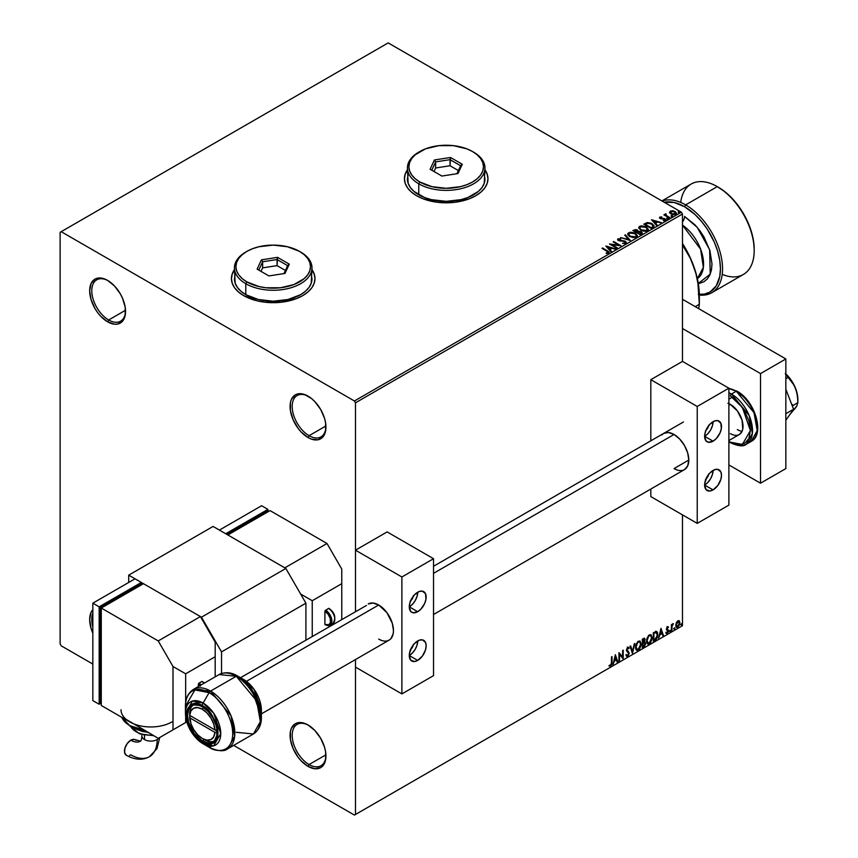<?xml version="1.0" encoding="UTF-8"?>
<svg xmlns="http://www.w3.org/2000/svg" width="858" height="858" viewBox="0 0 858 858"><rect width="100%" height="100%" fill="white"/><g stroke="black" fill="none" stroke-linecap="round" stroke-linejoin="round"><path stroke-width="1.29" d="M309.073 435.692A23.863 13.782 -120 0 0 325.933 426.544A23.863 13.782 60 0 1 320.999 436.883A23.863 13.782 60 0 1 309.073 435.692L325.911 425.965L309.073 435.692A23.863 13.782 60 0 1 293.479 414.661A23.863 13.782 60 0 1 297.136 395.538A23.863 13.782 60 0 1 308.548 396.428A23.863 13.782 -120 0 0 292.192 406.767A23.863 13.782 -120 0 0 309.073 435.692L308.011 437.526L309.073 435.692M308.011 396.117L308.011 396.117A25.354 14.64 60 0 1 325.943 427.166A25.354 14.64 60 0 1 308.011 437.526L301.147 431.982L298.048 428.281L293.104 419.712L290.422 410.703L290.422 402.627L291.452 399.335L295.334 394.852L298.048 393.854L304.515 394.487L311.508 398.53L314.875 401.651L320.688 409.502L324.581 418.457L325.6 422.93L325.6 431.016L322.919 436.926L317.975 439.789L311.508 439.146L308.011 437.526A25.354 14.64 60 0 1 290.079 406.467A25.354 14.64 60 0 1 308.011 396.117L308.022 396.117M108.655 319.991A23.863 13.782 -120 0 0 125.525 310.843A23.863 13.782 60 0 1 120.592 321.171A23.863 13.782 60 0 1 108.655 319.991L125.504 310.264L108.655 319.991A23.863 13.782 60 0 1 93.061 298.959A23.863 13.782 60 0 1 96.718 279.837A23.863 13.782 60 0 1 108.14 280.727A23.863 13.782 -120 0 0 91.785 291.055A23.863 13.782 -120 0 0 108.655 319.991L107.604 321.814L108.655 319.991M107.604 280.405L107.604 280.405A25.354 14.64 60 0 1 125.536 311.465A25.354 14.64 60 0 1 107.604 321.814L100.74 316.28L97.64 312.58L94.916 308.43L91.034 299.474L89.672 290.755L91.034 283.623L94.916 279.15L97.64 278.142L104.108 278.786L107.604 280.405L114.468 285.939L120.281 293.79L122.512 298.219L125.193 307.228L125.193 315.304L122.512 321.224L117.567 324.077L114.468 324.206L107.604 321.814A25.354 14.64 60 0 1 89.672 290.755A25.354 14.64 60 0 1 107.604 280.405L107.604 280.405M309.073 764.553A23.863 13.782 -120 0 0 325.933 755.405A23.863 13.782 60 0 1 320.999 765.733A23.863 13.782 60 0 1 309.073 764.553L325.911 754.825L309.073 764.553A23.863 13.782 60 0 1 293.479 743.521A23.863 13.782 60 0 1 297.136 724.399A23.863 13.782 60 0 1 308.548 725.289A23.863 13.782 -120 0 0 292.192 735.628A23.863 13.782 -120 0 0 309.073 764.553L308.011 766.376L309.073 764.553M308.011 724.967L308.011 724.967A25.354 14.64 60 0 1 325.943 756.027A25.354 14.64 60 0 1 308.011 766.376L301.147 760.842L298.048 757.142L293.104 748.573L290.422 739.564L290.422 731.477L291.452 728.185L295.334 723.712L298.048 722.704L304.515 723.348L308.011 724.967L314.875 730.512L320.688 738.352L324.581 747.318L325.6 751.79L325.6 759.866L322.919 765.786L320.688 767.642L314.875 768.768L308.011 766.376A25.354 14.64 60 0 1 290.079 735.327A25.354 14.64 60 0 1 308.011 724.967M234.416 269.873A41.763 24.11 0 0 0 231.435 278.7M234.62 269.348L232.239 273.874L231.435 278.582L232.239 283.279L234.62 287.805L238.481 291.977L243.672 295.624A41.763 24.11 180 0 1 231.435 278.582A41.763 24.11 180 0 1 234.416 269.627M407.411 170.002A41.763 24.11 0 0 0 404.429 178.829M407.604 169.476L405.223 174.002L404.429 178.7L405.223 183.408L407.604 187.934L411.465 192.106L416.656 195.753A41.763 24.11 180 0 1 404.429 178.7A41.763 24.11 180 0 1 407.411 169.755M60.135 232.293L60.135 643.972L61.186 645.806L92.836 664.071L61.186 645.806L60.135 643.972L60.135 232.293L388.181 42.9L681.413 212.194L354.429 400.986L61.186 231.681L60.135 232.293M669.594 212.494L672.64 214.575L675.278 214.564L676.479 213.642L675.568 211.808L672.651 210.725L670.237 211.1L669.594 212.494L670.956 213.921L675.814 214.318L676.533 213.31L675.117 211.518L672.651 210.725L670.237 211.1L669.53 212.602M669.283 217.986L669.851 217.653L666.001 215.219L665.969 213.771L665.1 214.157L665.25 215.004L663.888 214.865L669.283 217.986L669.851 217.653L666.28 215.487L665.969 213.771L665.25 215.004L663.888 214.865L669.283 217.986M663.266 220.635L665.336 220.367L664.982 218.779L661.025 218.801L660.553 217.449L661.722 216.892L659.856 217.085L659.502 217.835L660.413 218.64L664.703 219.326L663.438 220.624L665.336 220.367L665.647 219.38L664.242 218.468L660.735 218.189L660.445 217.524L661.722 216.892L659.856 217.085L661.722 217.385M652.917 227.434L654.021 225.515L651.05 223.177L647.307 222.597L643.822 224.163L651.201 228.421L654.128 226.008L652.144 223.724L646.964 222.651L643.822 224.163L651.201 228.421L652.917 227.434M638.298 231.403L637.419 229.965L632.839 230.502L640.218 234.76L642.277 233.387L641.344 231.692L638.298 231.274L636.078 229.494L632.839 230.502L640.218 234.76L642.385 233.001L641.344 231.692L638.32 231.574M630.287 240.497L625.364 234.813L624.742 235.178L628.549 239.446L620.538 237.602L630.383 240.444L625.364 234.813L624.742 235.178L628.549 239.446L620.538 237.602L630.287 240.497M617.406 247.93L611.915 244.766L621.106 245.806L613.717 241.538L613.148 241.87L618.661 245.045L609.459 243.994L616.838 248.262L617.406 247.93L611.915 244.766L621.106 245.806L613.717 241.538L613.148 241.87L618.661 245.045L609.459 243.994L616.838 248.262L617.406 247.93M608.772 253.142L607.539 250.868L602.552 247.983L601.984 248.316L608.161 252.048L606.241 252.96L606.52 253.453L608.772 253.142L609.019 251.898L602.552 247.983L601.984 248.316L606.896 251.147L608.011 252.702L606.241 252.96L606.52 253.453L609.277 252.949M311.99 269.627A41.763 24.11 180 0 1 314.972 278.582A41.763 24.11 180 0 1 289.189 300.858A41.763 24.11 180 0 1 243.672 295.624L257.218 300.858L265.058 302.231L281.349 302.231L296.407 298.627L302.735 295.624L307.936 291.977L311.797 287.805L314.167 283.279L314.972 278.582L314.167 273.874L311.797 269.348M484.974 169.755A41.763 24.11 180 0 1 487.966 178.7A41.763 24.11 180 0 1 462.172 200.987A41.763 24.11 180 0 1 416.656 195.753L422.983 198.756L438.041 202.359L454.343 202.359L469.401 198.756L475.729 195.753L480.92 192.106L484.781 187.934L487.162 183.408L487.966 178.7L487.162 174.002L484.781 169.476M605.866 246.074L610.875 251.705L611.497 251.351L609.888 249.539L611.958 248.348L615.701 248.917L605.952 246.021L610.875 251.705L611.497 251.351L609.888 249.539L611.958 248.348L615.701 248.917L605.866 246.074M617.642 239.747L618.071 238.814L618.468 240.562L624.774 241.581L624.989 243.382L622.522 243.34L625.793 243.318L626.276 242.256L624.989 241.077L618.715 240.004L618.811 239.253L620.742 238.706L617.932 238.899L618.189 240.379L624.774 241.581L625.085 242.846L622.522 243.34L625.053 243.575L626.329 242.546M629.751 236.583L634.823 237.666L636.754 236.958L637.376 235.671L634.684 232.915L630.276 232.186L627.788 233.655L628.013 235.028L629.751 236.583L636.443 237.162L637.387 235.8L635.392 233.279L628.635 232.7L627.724 234.073L629.751 236.583M640.733 230.244L645.806 231.328L647.736 230.62L648.358 229.333L645.666 226.576L641.258 225.847L639.317 226.576L638.706 227.853L640.733 230.244L647.425 230.823L648.369 229.461L646.374 226.941L639.618 226.362L638.706 227.735L640.733 230.244M651.49 219.734L656.509 225.364L657.121 225L655.512 223.198L657.593 222.007L661.336 222.576L651.49 219.734L656.509 225.364L657.121 225L655.512 223.198L657.593 222.007L661.336 222.576L651.49 219.734M666.966 218.726L668.2 218.479L667.084 218.007L666.966 218.726L668.05 218.801L666.827 218.093M671.321 216.205L672.554 215.959L671.439 215.497L671.321 216.205L672.404 216.291L672.264 215.658L671.181 215.583L671.321 216.205L671.181 215.583M678.421 212.108L679.654 211.862L678.539 211.39L678.421 212.108L679.504 212.194L678.281 211.476M682.475 625.707L355.48 814.489L355.48 659.566L355.48 814.489L682.475 625.707L682.475 514.864L682.475 625.707L681.413 626.319L682.475 625.707M355.48 611.336L355.48 402.81L682.475 214.028L682.475 361.4L682.475 214.028L681.413 212.194L388.181 42.9L61.186 231.681L354.429 400.986L681.413 212.194L682.475 214.028L355.48 402.81L354.429 400.986L355.48 402.81L355.48 611.336M678.839 620.624L679.364 620.967L677.831 620.827L676.297 622.736L675.868 626.297L677.595 627.391L679.633 624.645L679.493 621.138L678.71 620.602L677.37 621.16L675.75 625.268L676.597 627.391L677.831 627.273L679.911 622.865L679.064 620.72M671.396 630.877L672.146 625.793L673.38 623.605L671.964 625.235L671.964 624.324L671.396 624.656L671.396 630.877L672.05 626.276L673.38 623.605L671.964 625.235L671.964 624.324L671.396 624.656L671.396 630.877M667.46 626.812L666.387 629.311L667.974 631.37L667.449 632.485L666.516 632.389L666.677 633.472L668.393 631.842L668.457 630.158L666.945 628.71L668.554 627.069L667.46 626.812L666.376 629.075L667.985 631.188L666.183 633.15L667.352 633.322L668.554 630.834L666.945 628.71L668.554 627.069L667.46 626.812L668.554 627.069M655.029 640.325L656.735 638.76L657.721 636.11L657.507 632.421L656.413 631.456L653.313 632.796L653.313 641.323L655.029 640.325L653.313 640.829L655.029 640.325L657.861 634.545L656.188 631.445L653.313 632.796L653.313 641.323L655.029 640.325M642.331 647.661L644.551 646.192L645.452 644.315L645.27 642.234L644.39 641.881L645.077 639.66L644.401 638.223L642.331 639.135L642.331 647.661L643.811 646.803L645.548 643.382L644.39 641.881L645.077 639.66L644.572 638.288L642.331 639.135L642.331 647.661M632.389 653.399L634.856 643.446L632.443 651.319L630.641 645.881L630.029 646.235L632.485 653.346L634.856 643.446L632.443 651.319L630.641 645.881L630.029 646.235L632.389 653.399M619.519 660.832L619.519 654.493L623.208 658.697L623.208 650.171L622.64 650.503L622.64 656.863L618.95 652.638L618.95 661.164L619.519 660.832L618.95 660.671L619.519 660.832L619.519 654.493L623.08 658.772L623.208 650.171L622.64 650.503L622.64 656.863L618.95 652.638L618.95 661.164L619.519 660.832M609.298 665.969L610.692 666.151L612.044 662.376L612.044 656.627L611.475 656.949L611.411 663.974L609.298 665.969L610.692 666.151L611.893 664.349L612.044 656.627L611.475 656.949L611.475 662.623L610.682 665.272L609.588 665.143L609.577 666.162M615.358 654.708L612.987 664.607L614.36 661.078L616.441 659.877L617.202 662.172L617.814 661.818L615.358 654.708L612.987 664.607L614.36 661.078L616.441 659.877L617.202 662.172L617.814 661.818L615.358 654.708M627.327 647.093L629.171 647.951L627.745 647.34L626.426 650.085L628.7 653.431L627.67 655.469L626.512 654.718L626.05 655.415L627.884 656.209L629.268 653.324L626.994 649.72L627.573 648.326L628.732 648.734L629.171 647.951L628.228 647.189L627.413 647.597L626.501 650.718L628.7 653.582L627.67 655.469L626.512 654.718L626.394 656.048L627.713 656.316L626.555 656.231M635.521 647.372L635.896 649.388L637.108 650.461L639.618 649.002L641.162 644.841L640.1 641.119L637.666 641.73L635.671 645.752L636.69 650.3L638.363 650.171L641.194 644.047L640.036 641.076L638.32 641.226L635.521 647.372M646.503 641.033L646.878 643.05L648.09 644.122L650.6 642.663L652.144 638.502L651.083 634.781L648.648 635.392L646.653 639.414L647.661 643.961L649.345 643.832L652.177 637.709L651.018 634.738L649.302 634.888L646.503 641.033M660.982 628.367L658.612 638.255L659.995 634.727L662.065 633.536L662.826 635.832L663.438 635.478L660.982 628.367L658.612 638.255L659.995 634.727L662.065 633.536L662.826 635.832L663.438 635.478L660.982 628.367M669.594 631.316L670.27 631.574L670.43 630.373L669.626 631.059L670.066 631.756L670.538 630.769L670.066 630.34L669.594 631.316L670.066 631.756M673.948 628.807L674.624 629.053L674.785 627.852L673.98 628.539L674.42 629.246L674.892 628.26L674.42 627.82L673.948 628.807L674.42 629.246M681.048 624.71L681.724 624.956L681.885 623.755L681.08 624.442L681.52 625.139L681.992 624.163L681.52 623.723L681.52 625.139M354.429 815.1L681.413 626.319L354.429 815.1L355.48 814.489L354.429 815.1L233.676 745.388L354.429 815.1M92.836 633.183L91.034 628.324L89.672 619.615L91.034 612.483L92.836 609.695A25.354 14.64 60 0 0 92.836 633.183M487.966 178.829A41.763 24.11 0 0 0 484.974 170.002M487.966 178.7L487.162 174.238L484.781 169.723M407.604 169.723L405.223 174.238L404.429 178.947M314.972 278.7A41.763 24.11 0 0 0 311.99 269.873M314.972 278.582L314.167 274.12L311.797 269.594M234.62 269.594L232.239 274.12L231.435 278.818M609.159 665.926L610.274 665.905L608.869 665.722M615.261 655.115L617.814 661.818L617.063 661.765L615.261 655.115M616.012 659.63L613.942 660.832L613.127 664.038L613.942 660.832L616.012 659.63M614.982 656.499L614.607 660.059L614.982 656.499L616.194 659.148L614.607 660.059L614.982 656.499M618.95 652.681L622.64 656.863L618.95 652.681M622.79 650.418L622.79 658.418L622.79 650.418M619.101 654.246L619.101 660.585L619.101 654.246M626.748 656.391L627.713 656.316L629.268 653.11L626.994 649.72L627.745 648.219L628.732 648.734L629.171 647.951L627.745 647.34M627.67 655.469L626.512 654.718M626.093 654.472L627.252 655.222L626.093 654.472M629.171 647.951L628.41 648.305L628.367 647.2M627.745 648.219L628.732 648.734M626.437 656.198L627.959 655.48L628.828 653.281L628.485 651.565L626.662 650.01L627.316 647.972L626.576 649.485L629.268 653.11L627.713 656.316M626.833 655.308L626.276 654.836M630.362 646.053L632.443 651.319L630.362 646.053M634.298 643.768L632.164 652.702L634.298 643.768M639.821 640.98L641.194 644.047L638.363 650.171L636.486 650.16M636.186 650.01L638.277 649.71L640.1 647.125L640.776 643.811L640.089 641.248M636.926 649.291L635.789 647.94L635.95 644.808L637.397 642.256L639.339 641.795M639.5 641.923L637.923 641.848L639.703 642.009L640.626 644.379L638.352 649.302L637.022 649.409L635.66 646.793L636.818 649.259M636.089 647.039L637.923 641.848L636.089 647.039L637.569 642.76L638.878 641.881L639.961 642.192L640.604 645.012L639.36 648.369L637.344 649.527L636.089 647.039M644.337 638.213L645.077 639.66L643.961 641.634L645.548 643.382L643.811 646.803L642.331 647.168L644.69 645.044L644.723 641.838M645.012 641.988L644.39 641.881M644.283 641.087L644.24 638.116M643.672 642.46L644.562 643.468L643.672 642.46L642.481 643.05L644.09 642.706L644.98 643.715L642.899 646.46L642.481 643.05L644.433 642.814M643.071 639.092L644.09 639.757L642.481 639.435L644.508 640.004L642.899 642.417L642.481 639.435L643.843 638.985M643.489 639.339L644.401 640.754L642.899 642.417L642.481 639.435L642.481 642.17L642.899 639.682L644.133 639.167L644.508 640.004M644.09 642.706L644.98 643.715L644.594 645.119L642.899 646.46L642.481 643.05L642.481 646.213L642.899 643.285L644.465 642.706L644.98 643.715M650.804 634.641L652.177 637.709L649.345 643.832L647.458 643.822M647.168 643.672L649.259 643.371L651.083 640.787L651.758 637.462L651.072 634.909M647.908 642.942L646.771 641.602L646.932 638.47L648.38 635.907L650.321 635.456M650.482 635.574L648.905 635.51L650.686 635.671L651.608 638.041L649.324 642.964L648.005 643.06L646.642 640.454L647.801 642.921M647.061 640.701L648.905 635.51L647.061 640.701L648.326 636.711L649.592 635.617L650.847 635.767L651.576 638.674L650.343 642.02L648.326 643.189L647.061 640.701M656.82 631.595L656.188 631.445M655.769 631.198L657.861 634.545L654.611 640.089L657.217 636.282L657.357 633.161L656.563 631.467M656.252 632.443L657.228 633.944L656.949 637.033L653.882 640.122L653.882 633.343L656.252 632.443L653.464 633.097L655.887 632.421L657.292 634.866L656.016 638.674L653.464 639.875L653.464 633.097L653.464 639.875L653.464 633.097L656.134 632.346M660.885 628.764L663.438 635.478L662.687 635.424L660.885 628.764M661.647 633.29L659.566 634.491L658.751 637.698L659.566 634.491L661.647 633.29M660.606 630.158L660.231 633.719L660.606 630.158L661.818 632.796L660.231 633.719L660.606 630.158M667.041 626.576L668.135 626.823L667.824 627.488L668.028 626.726M667.803 627.552L667.074 627.316L666.527 628.474L668.371 629.976L667.084 629.204M668.371 629.976L667.352 633.322L665.765 632.914M666.183 633.15L667.352 633.322M667.288 632.593L666.516 632.389M666.087 632.142L666.87 632.346M666.559 629.933L667.856 630.673M665.98 633.118L667.663 632.292L667.803 629.558M666.655 628.957L667.074 627.316M670.538 630.769L669.176 631.08M669.594 631.542L670.098 630.298M671.535 624.57L671.964 625.235L671.535 624.57M672.35 624.281L672.844 623.712L673.112 624.431L672.393 624.249M671.825 625.16L671.964 630.555L671.396 630.394L671.868 625.064M674.892 628.26L673.53 628.56M673.948 629.021L674.452 627.788M679.364 620.967L679.911 622.865L677.831 627.273L676.394 627.241M676.061 627.08L677.648 626.876L678.989 625.032L679.482 622.329L678.807 620.591M678.464 621.449L677.412 621.342L679.343 623.198L677.831 626.512L676.351 626.201L676.351 622.661L678.356 621.342M677.831 626.512L676.769 626.447L675.889 624.699L677.327 622.018L678.506 621.46L679.343 622.994L678.506 625.879L677.831 626.512L676.319 624.946L678.26 621.289M677.831 621.589L675.889 624.699L677.412 626.265M681.992 624.163L680.63 624.463M681.048 624.924L681.552 623.68M616.194 659.148L614.607 660.059L615.4 656.745L616.194 659.148M661.818 632.796L660.231 633.719L661.025 630.394L661.818 632.796M92.836 627.005A23.863 13.782 60 0 1 92.836 613.438A23.863 13.782 -120 0 0 92.836 627.005M609.266 252.842L607.539 251.351L608.772 253.625M608.247 252.767L606.241 253.442L608.172 252.563M606.349 246.621L615.154 249.238L606.349 246.621M609.888 250.032L611.207 251.512L609.888 250.032M607.689 247.565L609.373 249.453L610.96 248.53L609.373 249.453L607.689 247.072L610.96 248.048L609.373 248.97L607.689 247.565M610.349 244.509L618.661 245.538L610.349 244.509M613.567 242.106L613.717 241.538L620.227 245.785L613.567 242.106M611.915 245.249L616.988 248.177L611.915 245.249M624.774 241.581L624.989 242.9M624.989 243.382L624.774 242.063L624.989 243.382L625.364 242.889M618.071 238.814L620.742 239.2L618.071 238.814L617.599 239.5M625.793 243.318L625.353 241.259L619.004 240.712L620.302 241.055L619.004 240.712L618.811 239.253L620.742 238.706L617.599 239.961M619.004 240.219L618.811 239.253M625.353 241.742L626.286 242.771L625.353 241.742M619.004 240.712L618.575 239.972M621.095 237.773L628.549 239.929L621.095 237.773M625.032 235.5L625.364 234.813L629.89 240.379L625.032 235.5M627.745 234.331L628.635 232.7L635.392 233.279L637.365 236.036M637.376 236.165L636.025 234.18L633.065 232.85L629.386 232.861L627.724 234.448M636.336 235.596L635.671 237.226L632.872 237.591L629.804 236.411L628.7 234.642M636.432 236.154L635.671 237.226L630.308 236.744L628.721 234.502M629.418 233.129L634.823 233.612L636.443 235.575L635.671 236.733L630.308 236.25L628.689 234.245L629.418 233.129L631.349 232.7L635.328 233.934L636.325 236.079L634.362 237.14L630.877 236.54L628.796 234.77L629.418 233.129M638.298 231.274L641.344 231.692L642.342 233.237M642.352 233.258L640.69 231.885L638.298 231.767M640.776 232.025L640.036 233.998L637.29 232.411L640.036 234.481L637.29 232.411L640.551 231.907L641.419 233.333L640.036 234.481L637.29 232.904L638.567 231.778L640.776 232.025L641.419 232.84L640.679 234.105L640.776 232.507L640.679 234.105L640.036 233.998L640.679 234.105M637.451 231.767L636.529 232.464L634.169 230.609L636.861 230.309L636.818 232.293M636.861 230.309L636.529 231.971L634.169 230.609L636.529 232.464L634.169 230.609L636.636 230.191L637.494 231.07L636.818 231.81M638.727 227.992L639.618 226.362L646.374 226.941L648.348 229.697M648.358 229.826L646.696 227.627L643.135 226.351L639.971 226.673L638.706 228.11M647.318 229.247L646.653 230.888L643.854 231.252L640.787 230.073L639.671 228.303M647.415 229.815L646.653 230.888L641.291 230.405L639.693 228.164M640.4 226.791L645.806 227.273L647.425 229.236L646.653 230.394L641.291 229.912L639.671 227.906L640.4 226.791L642.32 226.351L646.31 227.595L647.307 229.74L645.345 230.791L641.848 230.201L639.778 228.421L640.4 226.791M644.24 224.399L646.964 222.651L652.144 223.724L654.096 226.255L652.466 224.399L649.109 223.112L644.24 224.399M652.959 226.319L651.018 228.142L645.141 224.27L647.361 223.23L651.576 224.045L653.12 226.298L651.018 228.142L651.63 227.306L651.018 227.66L645.141 224.27L647.361 223.23L649.656 223.273L652.391 224.603L653.077 226.062M651.983 220.281L660.778 222.898L651.983 220.281M655.512 223.691L656.842 225.171L655.512 223.691M653.313 221.225L654.997 223.112L656.585 222.19L654.997 223.112L653.313 220.731L656.585 221.707L654.997 222.619L653.313 221.225M660.735 218.189L660.553 217.449M665.336 220.367L665.765 219.777M665.722 220.034L664.982 219.262L665.336 220.86M659.523 217.889L659.856 217.085L660.188 218.533L664.435 219.122L664.618 220.506L664.435 219.605L663.974 220.667M664.435 219.122L664.618 220.023M659.856 217.085L659.47 218.125M661.239 217.353L659.512 217.921M660.735 218.672L660.445 218.018M666.966 219.208L667.91 218.179L668.05 219.294M668.05 218.801L667.91 218.179M668.092 218.801L666.773 218.618M665.25 215.487L664.307 215.111L664.457 214.543L665.25 215.487L665.347 213.91L665.25 215.004M665.347 213.91L666.001 214.318L665.047 214.79M666.28 215.487L665.915 214.35M666.28 215.98L669.433 217.9L665.733 215.122M671.321 216.699L672.264 215.658L672.404 216.774M672.404 216.291L672.264 215.658M672.447 216.291L671.128 216.098M669.594 212.988L670.237 211.1L672.651 210.725L675.117 211.518L676.512 213.545M676.479 214.135L675.954 212.623L673.337 211.325L670.752 211.358L669.551 212.355M675.632 213.481L675.149 214.425L673.262 214.672L671.181 213.857L670.441 212.484M670.452 212.452L670.892 211.476L674.56 211.851L675.149 214.425L675.621 213.428L671.524 214.082L675.149 214.425L671.524 213.599L670.892 211.476L672.811 211.25L674.892 212.065L675.621 213.428M670.892 211.969L671.524 214.082L670.441 212.419L670.892 211.476M678.421 212.591L679.364 211.561L679.504 212.677M679.504 212.194L679.364 211.561M679.547 212.183L678.228 212.001M610.96 248.048L609.373 248.97L607.689 247.072L610.96 248.048M656.585 221.707L654.997 222.619L653.313 220.731L656.585 221.707M785.36 373.477L791.258 380.255L795.602 388.481A23.863 13.782 -120 0 1 797.865 399.528L796.578 391.323L794.133 385.285L785.274 373.605L788.127 377.423L785.842 378.743L788.127 377.423L794.133 385.285L796.674 391.838L797.758 398.938L797.865 402.541L792.331 406.006L797.865 402.541L796.696 406.252L789.585 414.918L796.578 406.242M793.039 405.33L791.537 403.968L793.039 405.33M794.379 409.373L796.696 406.252L797.865 402.541L797.382 395.345L795.602 388.481A23.863 13.782 -120 0 0 785.842 373.916M785.842 389.275L793.586 409.234L785.842 413.706L793.586 409.234L785.842 420.248L793.586 409.234L785.842 389.275M682.475 299.281L785.842 358.966L785.842 468.586L760.52 483.204L728.882 464.929L760.52 483.204L785.842 468.586L785.842 358.966L760.52 373.584L760.52 483.204L760.52 373.584L682.475 328.517L760.52 373.584L785.842 358.966L682.475 299.281M728.882 403.646A17.9 10.339 60 0 1 730.362 404.397L737.387 410.918L742.052 420.173L742.771 429.032L742.052 431.359L739.306 434.513A17.9 10.339 60 0 1 730.362 433.633L732.829 434.77M746.331 444.24L752.359 433.44L749.173 415.519L731.413 394.047A1.491 0.858 120 0 0 730.362 395.87L742.385 407.443L750.396 430.587L742.385 444.465L730.362 442.16A1.491 0.858 120 0 0 730.662 442.835A1.491 0.858 -60 0 1 730.362 442.16L738.03 444.819L744.53 443.554L748.873 438.556L750.396 430.587L748.873 420.849L744.53 410.832L738.03 402.059L730.362 395.87A1.491 0.858 -60 0 1 731.413 394.047A29.837 17.224 60 0 1 750.9 420.334A29.837 17.224 60 0 1 746.331 444.24A29.837 17.224 60 0 1 731.413 442.76A1.491 0.858 -60 0 1 730.662 442.835C738.491 446.278 743.704 446.739 746.331 444.24L751.179 441.441A29.837 17.224 -120 0 0 755.759 417.535A29.837 17.224 -120 0 0 736.261 391.237L754.032 412.719L757.206 430.641L751.179 441.441C765.336 434.384 754.847 400.536 737.011 391.173A1.491 0.858 120 0 0 736.261 391.237L731.413 394.047L736.261 391.237A29.837 17.224 -120 0 0 728.882 388.524L736.261 391.237A1.491 0.858 -60 0 1 737.011 391.173A1.491 0.858 -60 0 1 737.322 391.849L744.991 398.037M728.882 392.76A29.837 17.224 60 0 1 731.413 394.047L728.882 392.76M728.882 441.237L730.362 442.16L728.882 441.237M727.884 403.249L730.362 404.397A17.9 10.339 60 0 1 742.052 420.173A17.9 10.339 60 0 1 739.306 434.513L728.882 440.54M757.357 426.565L755.834 416.827L753.978 411.754M751.49 406.81L748.455 402.177M739.789 430.759L737.322 429.611A17.9 10.339 -120 0 0 742.084 431.284M189.704 712.934L189.704 715.368A17.9 10.339 60 0 1 202.327 709.255L203.357 707.464L202.327 709.255L197.726 707.603L193.758 708.172L190.959 710.885L189.704 715.368A20.882 12.055 60 0 1 189.704 712.934A20.882 12.055 60 0 1 192.986 705.265A20.882 12.055 -120 0 0 189.704 712.934L189.704 715.368L214.94 729.933L213.696 724.013L210.896 718.06L206.917 712.912L202.327 709.255A17.9 10.339 60 0 1 214.94 729.933L216.945 729.933L214.94 729.933L189.704 715.368L217.053 731.155L189.704 715.368L190.959 723.734L193.758 729.675L197.726 734.834L202.327 738.491L206.917 740.143L210.896 739.575L213.696 736.861L214.94 732.367L189.704 717.803L189.704 715.368A20.882 12.055 -120 0 1 189.704 712.934M730.362 404.397L728.882 405.244L730.362 404.397M433.537 614.5L684.47 469.616A20.882 12.055 60 0 1 674.034 468.586L688.802 460.06L687.676 452.885L684.47 445.506L679.686 439.039L674.034 434.48L433.537 573.326L674.034 434.48L668.382 432.518L663.588 433.451A20.882 12.055 60 0 1 674.034 434.48A20.882 12.055 60 0 1 687.676 452.885A20.882 12.055 60 0 1 684.47 469.616L687.676 465.937L688.802 460.06L674.034 468.586L676.908 469.916M378.689 604.997L246.428 681.359L378.689 604.997L373.037 603.035L368.243 603.968A20.882 12.055 60 0 1 378.689 604.997A20.882 12.055 60 0 1 392.331 623.401A20.882 12.055 60 0 1 389.124 640.132L390.969 638.609L393.168 633.74L393.457 630.576L392.331 623.401L386.894 612.612L378.689 604.997M213.771 741.258A20.882 12.055 60 0 1 204.429 739.703A20.882 12.055 -120 0 0 213.771 741.258M214.94 732.367A17.9 10.339 60 0 1 202.327 738.491A17.9 10.339 60 0 1 189.704 717.803L214.94 732.367L217.085 732.378L214.94 732.367M204.429 739.703L202.327 740.926L204.429 739.703L202.327 738.491M708.654 474.388A5.963 3.443 -60 0 1 705.866 479.225M708.654 425.665A5.963 3.443 -60 0 1 705.866 430.501M704.622 436.304A11.937 6.885 120 0 0 713.062 421.696A11.937 6.885 -60 0 1 719.025 421.096A11.937 6.885 -60 0 1 720.859 430.662A11.937 6.885 -60 0 1 713.062 441.184L704.622 436.304L704.783 434.309L706.037 430.072L709.834 424.302L714.703 420.924L717.749 420.624L720.859 423.209L721.331 428.56L720.077 432.797L716.291 438.577L713.062 441.184L708.376 442.245L706.037 440.905L704.622 436.304L713.062 441.184A11.937 6.885 -60 0 1 707.089 441.773A11.937 6.885 -60 0 1 705.265 432.207A11.937 6.885 -60 0 1 713.062 421.696L712.419 425.793L710.585 430.008L707.85 433.698L704.622 436.304M704.622 485.027A11.937 6.885 120 0 0 713.062 470.409A11.937 6.885 -60 0 1 719.025 469.819A11.937 6.885 -60 0 1 720.859 479.386A11.937 6.885 -60 0 1 713.062 489.897L704.622 485.027L704.783 483.033L707.089 476.705L709.834 473.015L714.703 469.648L717.749 469.347L720.859 471.921L721.492 475.278L720.859 479.386L717.749 485.553L713.062 489.897L709.834 491.023L706.037 489.618L704.622 485.027L713.062 489.897A11.937 6.885 -60 0 1 707.089 490.486A11.937 6.885 -60 0 1 705.265 480.93A11.937 6.885 -60 0 1 713.062 470.409L712.419 474.506L710.585 478.732L707.85 482.421L704.622 485.027M728.882 505.126L728.882 388.202L697.232 406.467L697.232 523.391L728.882 505.126L697.232 523.391L650.825 496.6L650.825 489.049L650.825 496.6L697.232 523.391L697.232 406.467L650.825 379.676L650.825 440.819L650.825 379.676L682.475 361.4L650.825 379.676L697.232 406.467L728.882 388.202L728.882 505.126M682.475 361.4L728.882 388.202L682.475 361.4M663.588 433.451L661.754 434.974M708.762 473.841L707.603 477.005L705.448 479.59M708.762 425.128L707.603 428.281L705.448 430.866M413.309 644.905A5.963 3.443 -60 0 1 410.521 649.742M413.309 596.181A5.963 3.443 -60 0 1 410.521 601.018M409.277 606.82A11.937 6.885 120 0 0 417.717 592.213A11.937 6.885 -60 0 1 423.68 591.612A11.937 6.885 -60 0 1 425.514 601.179A11.937 6.885 -60 0 1 417.717 611.7L409.277 606.82L409.438 604.826L410.692 600.589L414.489 594.808L419.358 591.441L422.404 591.141L425.514 593.725L425.986 599.077L424.731 603.313L420.946 609.094L417.717 611.7L413.03 612.762L410.692 611.411L409.277 606.82L417.717 611.7A11.937 6.885 -60 0 1 411.743 612.29A11.937 6.885 -60 0 1 409.92 602.724A11.937 6.885 -60 0 1 417.717 592.213L417.074 596.31L415.24 600.525L412.505 604.214L409.277 606.82M409.277 655.544A11.937 6.885 120 0 0 417.717 640.926A11.937 6.885 -60 0 1 423.68 640.336A11.937 6.885 -60 0 1 425.514 649.903A11.937 6.885 -60 0 1 417.717 660.413L409.277 655.544L409.438 653.549L411.743 647.222L414.489 643.532L419.358 640.165L422.404 639.864L425.514 642.438L426.147 645.795L425.514 649.903L422.404 656.07L417.717 660.413L414.489 661.539L410.692 660.134L409.277 655.544L417.717 660.413A11.937 6.885 -60 0 1 411.743 661.003A11.937 6.885 -60 0 1 409.92 651.447A11.937 6.885 -60 0 1 417.717 640.926L417.074 645.023L415.24 649.249L412.505 652.938L409.277 655.544M433.537 675.643L433.537 558.708L401.887 576.984L401.887 693.908L433.537 675.643L401.887 693.908L355.48 667.116L401.887 693.908L401.887 576.984L355.48 550.192L387.13 531.917L355.48 550.192L401.887 576.984L433.537 558.708L433.537 675.643M387.13 531.917L433.537 558.708L387.13 531.917M240.508 677.713L366.409 605.491M386.894 640.958L389.124 640.132A20.882 12.055 60 0 1 378.689 639.103L381.563 640.433M413.417 644.358L412.258 647.522L410.103 650.107M413.417 595.645L412.258 598.798L410.103 601.383M270.045 510.607L227.853 534.963L270.045 510.607L327.005 543.489L284.813 567.846L227.853 534.963L284.813 567.846L327.005 543.489L341.763 569.069L341.763 619.251L341.763 583.687L312.237 600.729L341.763 583.687L341.763 569.069L327.005 543.489L270.045 510.607M312.237 636.304L312.237 600.729L300.632 594.036L312.237 600.729L312.237 636.304M330.223 609.545L329.064 608.526M329.107 608.772L328.475 608.408L324.935 610.896L324.892 624.367L329.998 625.171A8.955 5.169 60 0 1 325.525 624.731A8.955 5.169 -120 0 0 330.555 624.753A8.955 5.169 -120 0 0 331.199 617.449A8.955 5.169 -120 0 0 325.525 610.113A8.955 5.169 60 0 1 331.37 617.996A8.955 5.169 60 0 1 329.998 625.171L332.947 623.466A8.955 5.169 -120 0 0 334.32 616.291A8.955 5.169 -120 0 0 328.475 608.408L324.892 611.207L324.892 624.367L328.914 624.763L330.48 622.297L330.158 618.307L328.056 614.146L324.892 611.207A8.054 4.655 60 0 1 330.587 621.074A8.054 4.655 60 0 1 324.892 624.367L325.075 624.774M226.791 534.352L266.881 511.207L267.932 511.818L266.881 511.207L226.791 534.352M225.74 533.74L219.412 530.094L261.604 505.727L267.932 509.384L225.74 533.74L219.412 530.094L261.604 505.727L267.932 509.384L225.74 533.74M267.932 511.818L267.932 509.384L267.932 511.818M334.802 618.639L334.373 615.872M333.14 613.02L331.285 610.531M332.947 623.466C336.325 617.771 334.985 612.73 328.925 608.365L328.475 608.408A8.955 5.169 60 0 1 334.148 615.744A8.955 5.169 60 0 1 333.515 623.047M128.7 575.16L213.084 526.437L285.864 568.457L201.48 617.181L128.7 575.16L128.7 582.464L128.7 575.16L201.48 617.181L221.525 651.887L305.909 603.174L305.909 639.95L305.909 603.174L221.525 651.887L221.525 673.476L221.525 651.887L201.48 617.181L285.864 568.457L305.909 603.174L285.864 568.457L213.084 526.437L128.7 575.16M141.902 734.63L141.902 735.939A8.955 5.169 0 0 0 144.519 739.585L144.519 735.242L144.519 739.585A8.955 5.169 0 0 0 157.175 739.585A8.955 5.169 0 0 0 159.18 737.816A8.955 5.169 180 0 1 157.175 739.585A37.312 21.547 60 0 1 149.453 756.67A37.312 21.547 60 0 1 130.791 754.825L129.558 755.394M136.057 740.411L135.264 739.768A8.955 5.169 120 0 0 130.791 740.207A19.412 11.208 -120 0 0 140.498 741.173A19.412 11.208 60 0 1 130.791 740.207L127.274 743.468L124.946 748.09L124.582 752.52L126.319 755.265C135.028 759.984 142.739 760.456 149.453 756.67A37.312 21.547 -120 0 0 157.175 739.585A8.955 5.169 180 0 1 144.519 739.585A8.955 5.169 180 0 1 141.902 735.896M134.277 724.066L158.237 738.363L186.776 721.889L185.66 722.533L185.66 716.569L185.66 722.533L186.776 721.889L158.237 738.363L185.66 722.533L158.237 738.363L126.04 719.315M143.468 583.687L101.276 608.043L101.276 705.48L129.751 721.921L101.276 705.48L101.276 608.043L143.468 583.687L200.429 616.57L158.237 640.926L101.276 608.043L158.237 640.926L200.429 616.57L215.186 642.149L215.186 676.823L215.186 656.756L185.66 673.809L215.186 656.756L215.186 642.149L200.429 616.57L143.468 583.687M185.66 702.723L185.66 673.809L172.994 666.505L158.237 640.926L172.994 666.505L172.994 729.836L172.994 666.505L185.66 673.809L185.66 702.723M203.646 682.614L202.488 681.595M202.531 681.853L201.898 681.488L198.498 683.665L198.316 686.572L198.316 684.287L200.493 686.046M101.276 608.043L100.214 607.432L140.304 584.287L141.356 584.899L140.304 584.287L100.214 607.432L101.276 608.043M100.214 702.434L101.276 703.045L100.214 702.434L100.214 607.432L100.214 702.434M99.163 606.82L92.836 603.174L135.028 578.807L141.356 582.464L99.163 606.82L99.163 704.257L101.276 703.045L99.163 704.257L92.836 700.611L99.163 704.257L99.163 606.82L92.836 603.174L92.836 700.611L92.836 603.174L135.028 578.807L141.356 582.464L99.163 606.82M141.356 584.899L141.356 582.464L141.356 584.899M171.943 721.921A29.837 17.224 180 0 1 129.751 721.921A29.837 17.224 180 0 1 121.01 709.748M121.804 717.331A29.837 17.224 0 0 0 144.026 730.169L129.751 725.578L121.804 717.331M145.324 730.662L140.004 729.729L130.802 726.19M134.91 728.528A23.863 13.782 0 0 0 146.975 731.863L132.529 727.101M147.683 732.271L142.289 731.424L135.028 728.624M130.909 726.737A20.882 12.055 0 0 0 152.67 735.156M153.217 735.467L143.425 734.705M140.079 733.665L137.141 732.271M141.902 735.939C141.645 739.103 141.173 740.84 140.498 741.173L134.309 739.403L130.791 740.207A8.955 5.169 120 0 0 124.936 748.122A8.955 5.169 120 0 0 126.351 755.287M204.107 683.225A8.955 5.169 -120 0 0 201.898 681.488L198.949 683.193A8.955 5.169 60 0 1 201.158 684.931M198.949 683.193L198.316 684.287M204.418 683.043L201.898 681.488M202.327 706.82A20.882 12.055 60 0 1 215.969 725.225A20.882 12.055 60 0 1 212.763 741.955A20.882 12.055 60 0 1 202.327 740.926L207.968 742.889L212.763 741.955L214.597 740.433L216.806 735.563L216.806 728.903L215.969 725.225L212.763 717.846L207.968 711.379L202.327 706.82L199.442 705.48L194.123 704.954L191.881 705.78L188.674 709.469L187.559 715.347L188.674 722.522L194.123 733.311L202.327 740.926A20.882 12.055 60 0 1 188.674 722.522A20.882 12.055 60 0 1 191.881 705.78A20.882 12.055 60 0 1 202.327 706.82M210.575 691.087L193.425 689.392A34.309 19.809 60 0 1 210.575 691.087L236.261 676.265A2.982 1.727 -60 0 1 237.752 676.115L243.747 679.579L237.752 676.115A33.441 19.305 60 0 1 261.39 717.063L251.93 689.768L237.752 676.115A2.982 1.727 120 0 0 236.261 676.265A34.309 19.809 -120 0 0 219.101 674.57L236.261 676.265L210.575 691.087A34.309 19.809 60 0 1 232.99 721.321A34.309 19.809 60 0 1 227.735 748.82L234.663 736.389L231.006 715.786L210.575 691.087A2.982 1.727 120 0 0 209.084 692.663A2.982 1.727 -60 0 1 210.575 691.087M210.575 747.114A2.982 1.727 -60 0 1 209.084 747.264L203.099 743.8A3.732 2.156 -60 0 1 202.327 742.095C194.863 738.824 189.597 729.708 186.54 714.757C189.597 703.335 194.863 700.3 202.327 705.641A3.732 2.156 -60 0 1 203.099 703.045L192.503 701.007L185.446 713.234A24.957 14.414 60 0 1 203.099 703.045L209.084 692.663A33.441 19.305 -120 0 0 185.446 706.316L194.905 689.939L209.084 692.663L203.099 703.045A24.957 14.414 60 0 1 220.742 733.611A24.957 14.414 60 0 1 203.099 743.8L203.099 743.8A24.957 14.414 60 0 1 185.446 713.234C186.422 726.265 192.299 736.454 203.099 743.8L209.084 747.264A33.441 19.305 -120 0 0 232.733 733.611A33.441 19.305 -120 0 0 209.084 692.663C216.002 695.559 232.411 713.223 232.733 733.611C232.411 753.635 216.002 752.359 209.084 747.264A2.982 1.727 120 0 0 210.575 747.114M203.099 743.8L213.685 745.838L220.742 733.611L213.685 713.234L203.099 703.045A3.732 2.156 120 0 0 202.327 705.641C209.781 708.912 215.047 718.028 218.104 732.989C215.047 744.401 209.781 747.447 202.327 742.095L199.238 739.971L193.554 733.965L189.2 726.415L186.84 718.489L186.84 711.379L187.741 708.472L191.162 704.536L193.554 703.657L199.238 704.214L202.327 705.641L208.365 710.521L215.444 721.321L217.803 729.257L217.803 736.368L215.444 741.569L213.481 743.2L208.365 744.197L202.327 742.095A3.732 2.156 120 0 0 203.099 743.8L209.084 747.264C217.868 751.297 224.088 751.812 227.735 748.82L253.41 733.987A34.309 19.809 -120 0 0 258.676 706.499A34.309 19.809 -120 0 0 236.261 676.265L256.681 700.954L260.339 721.567L253.41 733.987L236.261 732.292M185.446 713.234L185.446 706.316C185.264 698.82 187.923 693.178 193.425 689.392L219.101 674.57C225.139 671.696 231.349 672.211 237.752 676.115L243.747 679.579C254.536 686.926 260.414 697.114 261.39 710.145A24.957 14.414 -120 0 0 243.747 679.579L254.333 689.768L261.39 710.145L261.39 717.063C261.572 724.56 258.912 730.201 253.41 733.987M711.743 292.739L743.382 274.463A52.209 30.148 -120 0 0 751.383 232.636A52.209 30.148 -120 0 0 717.277 186.626L725.332 192.063L732.056 198.305L738.255 205.716L743.693 214.007L748.155 222.855L751.469 231.928L753.506 240.873L754.193 249.346A50.719 29.279 -120 0 0 718.328 187.237L717.277 186.626L685.639 204.89A52.209 30.148 60 0 1 719.744 250.901A52.209 30.148 60 0 1 711.743 292.739A52.209 30.148 60 0 1 699.345 295.023A52.209 30.148 -120 0 0 721.889 260.392A52.209 30.148 -120 0 0 685.639 204.89L684.577 206.724A50.719 29.279 60 0 1 719.637 259.663A50.719 29.279 60 0 1 699.334 294.391M698.305 294.315L704.504 294.069L709.941 292.052L716.205 285.918L719.755 276.523L720.441 268.833L719.755 260.36L717.717 251.415L714.403 242.342L707.335 229.258L701.49 221.375L694.991 214.511L684.577 206.724A50.719 29.279 60 0 0 664.242 202.284L674.173 202.488L684.577 206.724L685.639 204.89A52.209 30.148 -120 0 0 662.14 201.072A52.209 30.148 60 0 1 685.639 204.89L717.277 186.626A52.209 30.148 60 0 1 754.193 250.568A52.209 30.148 60 0 1 722.221 274.356M684.577 216.463A5.963 3.443 -60 0 1 682.475 221.9A5.963 3.443 120 0 0 684.577 216.463L697.286 227.402L709.652 249.785L710.231 274.142L698.305 283.472L699.817 283.258L703.968 281.724L707.378 278.893L709.92 274.882L711.475 269.841L712.001 263.964L709.92 250.643L703.968 236.937L699.817 230.598L695.077 224.935L684.577 216.463M697.361 278.625A32.819 18.951 -120 0 0 702.037 253.496A32.819 18.951 -120 0 0 682.475 225.096L700.621 249.217L703.367 267.396L697.361 278.625M682.475 243.415L689.317 255.738L695.656 272.061L697.693 280.18L699.345 295.635A68.619 39.618 -120 0 0 692.846 263.867A68.619 39.618 -120 0 0 682.475 243.415M697.951 283.612L695.935 273.52L692.846 263.867L688.609 254.697L682.475 244.991L690.862 259.18L695.935 273.52L697.951 283.612L699.345 304.3L698.702 308.655L699.345 304.3L695.248 306.66L699.345 304.3L699.034 293.929M680.694 202.424A52.209 30.148 60 0 1 717.277 186.626A52.209 30.148 -120 0 0 691.173 184.041L661.904 200.933M235.167 274.453L234.416 278.818A38.782 22.394 0 0 0 245.785 294.659L245.785 283.698L246.836 281.864A37.291 21.536 180 0 1 246.836 251.415A37.291 21.536 180 0 1 299.571 251.415L287.473 246.75L273.209 245.109L258.934 246.75L252.488 248.734L246.836 251.415L242.203 254.676L238.749 258.397L236.626 262.441L235.907 266.645L236.626 270.838L238.749 274.882L242.203 278.603L246.836 281.864L258.934 286.529L265.926 287.762L280.48 287.762L293.929 284.545L304.215 278.603L307.657 274.882L309.781 270.838L310.499 266.645L309.781 262.441L307.657 258.397L304.215 254.676L299.571 251.415A37.291 21.536 180 0 1 299.571 281.864A37.291 21.536 180 0 1 246.836 281.864L245.785 283.698A38.782 22.394 0 0 0 300.632 283.698A38.782 22.394 0 0 0 300.632 252.027L300.632 252.027A38.782 22.394 180 0 1 311.99 267.857A38.782 22.394 180 0 1 288.052 288.545A38.782 22.394 180 0 1 245.785 283.698L245.785 294.659A38.782 22.394 0 0 0 288.052 299.506A38.782 22.394 0 0 0 311.99 278.818L311.239 274.453M246.836 251.415L245.785 252.027A38.782 22.394 0 0 0 245.785 283.698A38.782 22.394 180 0 1 234.416 267.857A38.782 22.394 180 0 1 246.321 251.726M277.52 257.357L289.285 264.157L284.974 273.434L268.897 275.922L257.121 269.133L261.433 259.845L277.52 257.357L261.433 259.845L257.121 269.133L268.897 275.922L284.974 273.434L289.285 264.157L277.52 257.357L277.07 265.626L262.645 267.857L261.014 271.375L262.645 267.857L262.645 261.765L262.645 267.857L277.07 265.626L277.07 259.534L287.623 265.626L283.923 273.605L287.623 265.626L289.285 264.157L287.623 265.626L277.07 259.534L277.52 257.357M234.416 267.857L235.167 283.194L237.376 287.387L240.959 291.259L245.785 294.659L258.365 299.506L273.209 301.212L288.052 299.506L300.632 294.659L305.459 291.259L309.041 287.387L311.239 283.194L311.99 267.857M258.784 270.088L262.645 261.765L277.07 259.534L262.645 261.765L261.433 259.845L262.645 261.765L258.784 270.088M285.392 270.431L277.07 265.626L285.392 270.431M408.151 174.582L407.411 178.947A38.782 22.394 0 0 0 418.768 194.777L418.768 183.816L419.819 181.993A37.291 21.536 180 0 1 419.819 151.544A37.291 21.536 180 0 1 472.565 151.544L466.913 148.863L453.464 145.646L438.921 145.646L425.471 148.863L415.186 154.805L411.743 158.526L409.62 162.57L408.901 166.763L409.62 170.967L411.743 175.011L415.186 178.732L419.819 181.993L431.917 186.658L446.192 188.299L460.467 186.658L466.913 184.674L472.565 181.993L477.198 178.732L480.652 175.011L482.764 170.967L483.483 166.763L482.764 162.57L480.652 158.526L477.198 154.805L472.565 151.544A37.291 21.536 180 0 1 472.565 181.993A37.291 21.536 180 0 1 419.819 181.993L418.768 183.816A38.782 22.394 0 0 0 473.616 183.816A38.782 22.394 0 0 0 473.616 152.156L473.616 152.156A38.782 22.394 180 0 1 484.974 167.986A38.782 22.394 180 0 1 461.036 188.674A38.782 22.394 180 0 1 418.768 183.816L418.768 194.777A38.782 22.394 0 0 0 461.036 199.635A38.782 22.394 0 0 0 484.974 178.947L484.234 174.582M419.819 151.544L418.768 152.156A38.782 22.394 0 0 0 418.768 183.816A38.782 22.394 180 0 1 407.411 167.986A38.782 22.394 180 0 1 419.305 151.845M450.504 157.486L462.28 164.275L457.968 173.563L441.881 176.051L430.105 169.251L434.416 159.974L450.504 157.486L434.416 159.974L430.105 169.251L441.881 176.051L457.968 173.563L462.28 164.275L450.504 157.486L450.053 165.755L435.639 167.986L433.998 171.503L435.639 167.986L435.639 161.894L435.639 167.986L450.053 165.755L450.053 159.663L460.617 165.755L456.917 173.724L460.617 165.755L462.28 164.275L460.617 165.755L450.053 159.663L450.504 157.486M407.411 167.986L408.151 183.312L410.36 187.516L413.942 191.388L424.646 197.565L431.349 199.635L446.192 201.34L461.036 199.635L467.739 197.565L478.442 191.388L482.024 187.516L484.234 183.312L484.974 167.986M431.778 170.216L435.639 161.894L450.053 159.663L435.639 161.894L434.416 159.974L435.639 161.894L431.778 170.216M458.386 170.56L450.053 165.755L458.386 170.56M797.865 399.528L797.865 402.541M737.011 391.173L728.882 388.32M728.882 441.72L730.662 442.835M389.124 640.132L261.39 713.877M683.418 421.997L433.537 566.269M728.882 399.195L732.4 397.168M159.76 737.483L156.939 748.702L149.453 756.67M153.646 735.714L139.489 733.826L130.759 726.651M148.23 732.593L130.877 726.222M145.399 730.952L130.202 726.34L121.718 717.277M717.277 186.626L718.328 187.237M754.193 250.568L754.193 249.346M699.345 295.635L699.345 304.3"/></g></svg>
